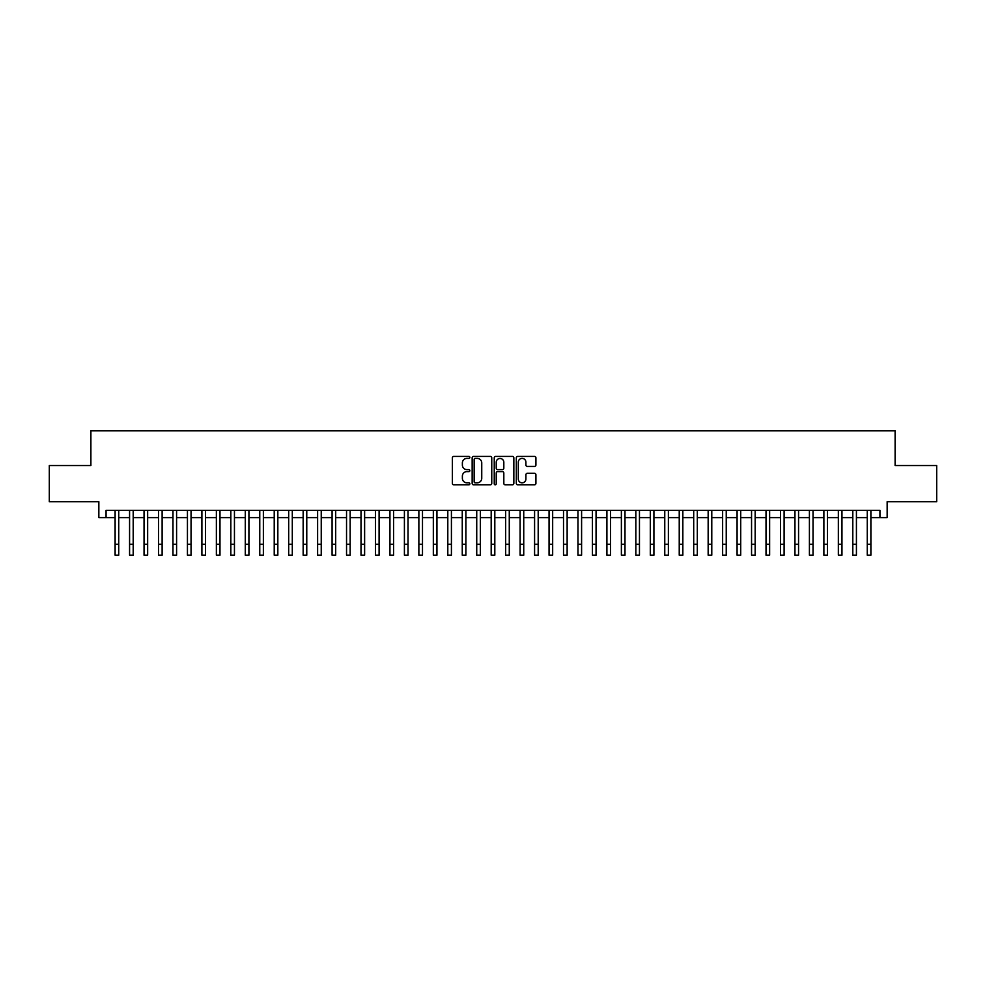<?xml version="1.0" encoding="UTF-8"?>
<svg xmlns="http://www.w3.org/2000/svg" width="986" height="986" viewBox="0 0 986 986"><rect width="100%" height="100%" fill="white"/><g stroke="black" fill="none" stroke-linecap="round" stroke-linejoin="round"><path stroke-width="1.48" d="M469.854 457.418A0.998 0.998 0 0 0 468.868 456.419L453.782 456.419A1.417 1.417 0 0 0 452.364 457.837L452.364 483.399A1.417 1.417 0 0 0 453.782 484.816L468.868 484.816A0.998 0.998 0 0 0 469.854 483.818A0.998 0.998 0 0 0 468.868 482.832L466.908 482.832A4.548 4.548 0 0 1 462.372 478.284L462.372 476.152A4.548 4.548 0 0 1 466.908 471.616L468.868 471.616A0.998 0.998 0 0 0 469.854 470.618A0.998 0.998 0 0 0 468.868 469.619L466.908 469.619A4.548 4.548 0 0 1 462.372 465.084L462.372 462.952A4.548 4.548 0 0 1 466.908 458.404L468.868 458.404A0.998 0.998 0 0 0 469.854 457.418M534.498 466.427A1.417 1.417 0 0 0 535.916 465.01L535.916 457.837A1.417 1.417 0 0 0 534.498 456.419L517.736 456.419A1.417 1.417 0 0 0 516.319 457.837L516.319 483.399A1.417 1.417 0 0 0 517.736 484.816L534.498 484.816A1.417 1.417 0 0 0 535.916 483.399L535.916 474.734A1.417 1.417 0 0 0 534.498 473.317L527.325 473.317A1.417 1.417 0 0 0 525.908 474.734L525.908 479.023A3.796 3.796 0 0 1 522.112 482.832A3.796 3.796 0 0 1 518.303 479.023L518.303 462.2A3.796 3.796 0 0 1 522.112 458.404A3.796 3.796 0 0 1 525.908 462.2L525.908 465.01A1.417 1.417 0 0 0 527.325 466.427L534.498 466.427M106.069 517.625L106.069 510.391L879.931 510.391L879.931 517.625L887.153 517.625L887.153 501.714L936.7 501.714L936.7 465.552L895.115 465.552L895.115 430.833L90.885 430.833L90.885 465.552L49.3 465.552L49.3 501.714L98.846 501.714L98.846 517.625L115.115 517.625M491.755 457.837A1.417 1.417 0 0 0 490.338 456.419L473.588 456.419A1.417 1.417 0 0 0 472.158 457.837L472.158 483.399A1.417 1.417 0 0 0 473.588 484.816L490.338 484.816A1.417 1.417 0 0 0 491.755 483.399L491.755 457.837M495.662 456.419L512.412 456.419A1.417 1.417 0 0 1 513.842 457.837L513.842 483.399A1.417 1.417 0 0 1 512.412 484.816L505.251 484.816A1.417 1.417 0 0 1 503.821 483.399L503.821 473.034A1.417 1.417 0 0 0 502.404 471.616L497.647 471.616A1.417 1.417 0 0 0 496.229 473.034L496.229 483.818A0.998 0.998 0 0 1 495.231 484.816A0.998 0.998 0 0 1 494.245 483.818L494.245 457.837A1.417 1.417 0 0 1 495.662 456.419M118.727 517.625L129.573 517.625M133.196 517.625L144.042 517.625M147.653 517.625L158.512 517.625M162.123 517.625L172.969 517.625M176.593 517.625L187.439 517.625M191.05 517.625L201.896 517.625M205.519 517.625L216.365 517.625M219.977 517.625L230.835 517.625M234.446 517.625L245.292 517.625M248.916 517.625L259.762 517.625M263.373 517.625L274.219 517.625M277.842 517.625L288.688 517.625M292.3 517.625L303.158 517.625M306.769 517.625L317.615 517.625M321.239 517.625L332.085 517.625M335.696 517.625L346.542 517.625M350.166 517.625L361.012 517.625M364.623 517.625L375.481 517.625M379.092 517.625L389.938 517.625M393.562 517.625L404.408 517.625M408.019 517.625L418.865 517.625M422.489 517.625L433.335 517.625M436.946 517.625L447.804 517.625M451.415 517.625L462.261 517.625M465.885 517.625L476.731 517.625M480.342 517.625L491.188 517.625M494.812 517.625L505.658 517.625M509.269 517.625L520.115 517.625M523.739 517.625L534.585 517.625M538.196 517.625L549.054 517.625M552.665 517.625L563.511 517.625M567.135 517.625L577.981 517.625M581.592 517.625L592.438 517.625M596.062 517.625L606.908 517.625M610.519 517.625L621.377 517.625M624.988 517.625L635.834 517.625M639.458 517.625L650.304 517.625M653.915 517.625L664.761 517.625M668.385 517.625L679.231 517.625M682.842 517.625L693.7 517.625M697.312 517.625L708.158 517.625M711.781 517.625L722.627 517.625M726.238 517.625L737.084 517.625M740.708 517.625L751.554 517.625M755.165 517.625L766.023 517.625M769.635 517.625L780.481 517.625M784.104 517.625L794.95 517.625M798.561 517.625L809.407 517.625M813.031 517.625L823.877 517.625M827.488 517.625L838.346 517.625M841.958 517.625L852.804 517.625M856.427 517.625L867.273 517.625M870.885 517.625L879.931 517.625M475.141 458.404A0.998 0.998 0 0 0 474.155 459.402L474.155 481.834A0.998 0.998 0 0 0 475.141 482.832L477.199 482.832A4.548 4.548 0 0 0 481.747 478.284L481.747 462.952A4.548 4.548 0 0 0 477.199 458.404L475.141 458.404M503.821 462.274A3.796 3.796 0 0 0 500.025 458.478A3.796 3.796 0 0 0 496.229 462.274L496.229 468.202A1.417 1.417 0 0 0 497.647 469.619L502.404 469.619A1.417 1.417 0 0 0 503.821 468.202L503.821 462.274M115.115 544.309L118.727 544.309L118.727 555.167L115.115 555.167L115.115 510.391M118.727 544.309L118.727 510.391M129.573 555.167L133.196 555.167L129.573 555.167L129.573 510.391M133.196 555.167L133.196 510.391M144.042 555.167L147.653 555.167L144.042 555.167L144.042 510.391M147.653 555.167L147.653 510.391M158.512 555.167L162.123 555.167L158.512 555.167L158.512 510.391M162.123 555.167L162.123 510.391M172.969 555.167L176.593 555.167L172.969 555.167L172.969 510.391M176.593 555.167L176.593 510.391M187.439 555.167L191.05 555.167L187.439 555.167L187.439 510.391M191.05 555.167L191.05 510.391M201.896 555.167L205.519 555.167L201.896 555.167L201.896 510.391M205.519 555.167L205.519 510.391M216.365 555.167L219.977 555.167L216.365 555.167L216.365 510.391M219.977 555.167L219.977 510.391M230.835 555.167L234.446 555.167L230.835 555.167L230.835 510.391M234.446 555.167L234.446 510.391M245.292 555.167L248.916 555.167L245.292 555.167L245.292 510.391M248.916 555.167L248.916 510.391M259.762 555.167L263.373 555.167L259.762 555.167L259.762 510.391M263.373 555.167L263.373 510.391M274.219 555.167L277.842 555.167L274.219 555.167L274.219 510.391M277.842 555.167L277.842 510.391M288.688 555.167L292.3 555.167L288.688 555.167L288.688 510.391M292.3 555.167L292.3 510.391M303.158 555.167L306.769 555.167L303.158 555.167L303.158 510.391M306.769 555.167L306.769 510.391M317.615 555.167L321.239 555.167L317.615 555.167L317.615 510.391M321.239 555.167L321.239 510.391M332.085 555.167L335.696 555.167L332.085 555.167L332.085 510.391M335.696 555.167L335.696 510.391M346.542 555.167L350.166 555.167L346.542 555.167L346.542 510.391M350.166 555.167L350.166 510.391M361.012 555.167L364.623 555.167L361.012 555.167L361.012 510.391M364.623 555.167L364.623 510.391M375.481 555.167L379.092 555.167L375.481 555.167L375.481 510.391M379.092 555.167L379.092 510.391M389.938 555.167L393.562 555.167L389.938 555.167L389.938 510.391M393.562 555.167L393.562 510.391M404.408 555.167L408.019 555.167L404.408 555.167L404.408 510.391M408.019 555.167L408.019 510.391M418.865 555.167L422.489 555.167L418.865 555.167L418.865 510.391M422.489 555.167L422.489 510.391M433.335 555.167L436.946 555.167L433.335 555.167L433.335 510.391M436.946 555.167L436.946 510.391M447.804 555.167L451.415 555.167L447.804 555.167L447.804 510.391M451.415 555.167L451.415 510.391M462.261 555.167L465.885 555.167L462.261 555.167L462.261 510.391M465.885 555.167L465.885 510.391M476.731 555.167L480.342 555.167L476.731 555.167L476.731 510.391M480.342 555.167L480.342 510.391M491.188 555.167L494.812 555.167L491.188 555.167L491.188 510.391M494.812 555.167L494.812 510.391M505.658 555.167L509.269 555.167L505.658 555.167L505.658 510.391M509.269 555.167L509.269 510.391M520.115 555.167L523.739 555.167L520.115 555.167L520.115 510.391M523.739 555.167L523.739 510.391M534.585 555.167L538.196 555.167L534.585 555.167L534.585 510.391M538.196 555.167L538.196 510.391M549.054 555.167L552.665 555.167L549.054 555.167L549.054 510.391M552.665 555.167L552.665 510.391M563.511 555.167L567.135 555.167L563.511 555.167L563.511 510.391M567.135 555.167L567.135 510.391M577.981 555.167L581.592 555.167L577.981 555.167L577.981 510.391M581.592 555.167L581.592 510.391M592.438 555.167L596.062 555.167L592.438 555.167L592.438 510.391M596.062 555.167L596.062 510.391M606.908 555.167L610.519 555.167L606.908 555.167L606.908 510.391M610.519 555.167L610.519 510.391M621.377 555.167L624.988 555.167L621.377 555.167L621.377 510.391M624.988 555.167L624.988 510.391M635.834 555.167L639.458 555.167L635.834 555.167L635.834 510.391M639.458 555.167L639.458 510.391M650.304 555.167L653.915 555.167L650.304 555.167L650.304 510.391M653.915 555.167L653.915 510.391M664.761 555.167L668.385 555.167L664.761 555.167L664.761 510.391M668.385 555.167L668.385 510.391M679.231 555.167L682.842 555.167L679.231 555.167L679.231 510.391M682.842 555.167L682.842 510.391M693.7 555.167L697.312 555.167L693.7 555.167L693.7 510.391M697.312 555.167L697.312 510.391M708.158 555.167L711.781 555.167L708.158 555.167L708.158 510.391M711.781 555.167L711.781 510.391M722.627 555.167L726.238 555.167L722.627 555.167L722.627 510.391M726.238 555.167L726.238 510.391M737.084 555.167L740.708 555.167L737.084 555.167L737.084 510.391M740.708 555.167L740.708 510.391M751.554 555.167L755.165 555.167L751.554 555.167L751.554 510.391M755.165 555.167L755.165 510.391M766.023 555.167L769.635 555.167L766.023 555.167L766.023 510.391M769.635 555.167L769.635 510.391M780.481 555.167L784.104 555.167L780.481 555.167L780.481 510.391M784.104 555.167L784.104 510.391M794.95 555.167L798.561 555.167L794.95 555.167L794.95 510.391M798.561 555.167L798.561 510.391M809.407 555.167L813.031 555.167L809.407 555.167L809.407 510.391M813.031 555.167L813.031 510.391M823.877 555.167L827.488 555.167L823.877 555.167L823.877 510.391M827.488 555.167L827.488 510.391M838.346 555.167L841.958 555.167L838.346 555.167L838.346 510.391M841.958 555.167L841.958 510.391M852.804 555.167L856.427 555.167L852.804 555.167L852.804 510.391M856.427 555.167L856.427 510.391M867.273 555.167L870.885 555.167L867.273 555.167L867.273 510.391M870.885 555.167L870.885 510.391M129.573 544.309L133.196 544.309M144.042 544.309L147.653 544.309M158.512 544.309L162.123 544.309M172.969 544.309L176.593 544.309M187.439 544.309L191.05 544.309M201.896 544.309L205.519 544.309M216.365 544.309L219.977 544.309M230.835 544.309L234.446 544.309M245.292 544.309L248.916 544.309M259.762 544.309L263.373 544.309M274.219 544.309L277.842 544.309M288.688 544.309L292.3 544.309M303.158 544.309L306.769 544.309M317.615 544.309L321.239 544.309M332.085 544.309L335.696 544.309M346.542 544.309L350.166 544.309M361.012 544.309L364.623 544.309M375.481 544.309L379.092 544.309M389.938 544.309L393.562 544.309M404.408 544.309L408.019 544.309M418.865 544.309L422.489 544.309M433.335 544.309L436.946 544.309M447.804 544.309L451.415 544.309M462.261 544.309L465.885 544.309M476.731 544.309L480.342 544.309M491.188 544.309L494.812 544.309M505.658 544.309L509.269 544.309M520.115 544.309L523.739 544.309M534.585 544.309L538.196 544.309M549.054 544.309L552.665 544.309M563.511 544.309L567.135 544.309M577.981 544.309L581.592 544.309M592.438 544.309L596.062 544.309M606.908 544.309L610.519 544.309M621.377 544.309L624.988 544.309M635.834 544.309L639.458 544.309M650.304 544.309L653.915 544.309M664.761 544.309L668.385 544.309M679.231 544.309L682.842 544.309M693.7 544.309L697.312 544.309M708.158 544.309L711.781 544.309M722.627 544.309L726.238 544.309M737.084 544.309L740.708 544.309M751.554 544.309L755.165 544.309M766.023 544.309L769.635 544.309M780.481 544.309L784.104 544.309M794.95 544.309L798.561 544.309M809.407 544.309L813.031 544.309M823.877 544.309L827.488 544.309M838.346 544.309L841.958 544.309M852.804 544.309L856.427 544.309M867.273 544.309L870.885 544.309"/></g></svg>

